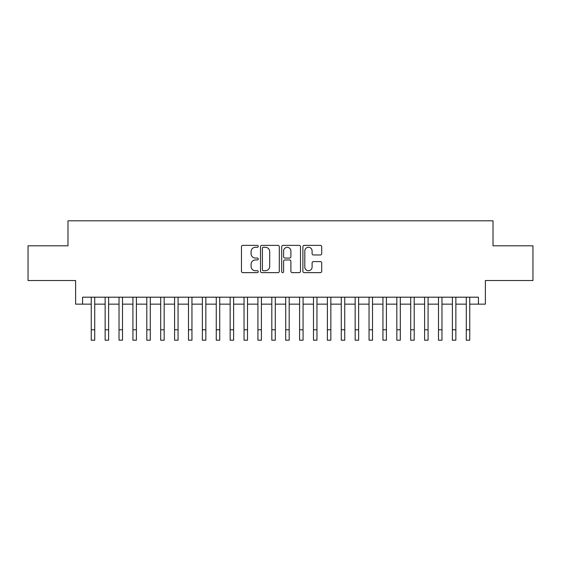 <?xml version="1.0" encoding="UTF-8"?>
<svg xmlns="http://www.w3.org/2000/svg" width="561" height="561" viewBox="0 0 561 561"><rect width="100%" height="100%" fill="white"/><g stroke="black" fill="none" stroke-linecap="round" stroke-linejoin="round"><path stroke-width="0.84" d="M258.277 246.328A0.954 0.954 0 0 0 257.324 245.374L242.836 245.374A1.36 1.36 0 0 0 241.475 246.735L241.475 271.279A1.36 1.36 0 0 0 242.836 272.639L257.324 272.639A0.954 0.954 0 0 0 258.277 271.685A0.954 0.954 0 0 0 257.324 270.732L255.444 270.732A4.362 4.362 0 0 1 251.083 266.37L251.083 264.322A4.362 4.362 0 0 1 255.444 259.96L257.324 259.96A0.954 0.954 0 0 0 258.277 259.007A0.954 0.954 0 0 0 257.324 258.053L255.444 258.053A4.362 4.362 0 0 1 251.083 253.691L251.083 251.644A4.362 4.362 0 0 1 255.444 247.282L257.324 247.282A0.954 0.954 0 0 0 258.277 246.328M320.345 254.982A1.36 1.36 0 0 0 321.705 253.621L321.705 246.735A1.36 1.36 0 0 0 320.345 245.374L304.258 245.374A1.36 1.36 0 0 0 302.891 246.735L302.891 271.279A1.36 1.36 0 0 0 304.258 272.639L320.345 272.639A1.36 1.36 0 0 0 321.705 271.279L321.705 262.962A1.36 1.36 0 0 0 320.345 261.594L313.459 261.594A1.36 1.36 0 0 0 312.098 262.962L312.098 267.085A3.647 3.647 0 0 1 308.452 270.732A3.647 3.647 0 0 1 304.805 267.085L304.805 250.928A3.647 3.647 0 0 1 308.452 247.282A3.647 3.647 0 0 1 312.098 250.928L312.098 253.621A1.36 1.36 0 0 0 313.459 254.982L320.345 254.982M82.565 304.146L82.565 297.204L478.435 297.204L478.435 304.146L485.377 304.146L485.377 280.535L532.95 280.535L532.95 245.809L493.014 245.809L493.014 220.81L67.986 220.81L67.986 245.809L28.05 245.809L28.05 280.535L75.623 280.535L75.623 304.146L91.247 304.146M279.308 246.735A1.36 1.36 0 0 0 277.94 245.374L261.854 245.374A1.36 1.36 0 0 0 260.493 246.735L260.493 271.279A1.36 1.36 0 0 0 261.854 272.639L277.94 272.639A1.36 1.36 0 0 0 279.308 271.279L279.308 246.735M283.06 245.374L299.146 245.374A1.36 1.36 0 0 1 300.507 246.735L300.507 271.279A1.36 1.36 0 0 1 299.146 272.639L292.26 272.639A1.36 1.36 0 0 1 290.893 271.279L290.893 261.321A1.36 1.36 0 0 0 289.532 259.96L284.967 259.96A1.36 1.36 0 0 0 283.6 261.321L283.6 271.685A0.954 0.954 0 0 1 282.646 272.639A0.954 0.954 0 0 1 281.692 271.685L281.692 246.735A1.36 1.36 0 0 1 283.06 245.374M94.725 304.146L105.138 304.146M108.61 304.146L119.03 304.146M122.501 304.146L132.922 304.146M136.393 304.146L146.807 304.146M150.285 304.146L160.698 304.146M164.17 304.146L174.59 304.146M178.061 304.146L188.482 304.146M191.953 304.146L202.367 304.146M205.845 304.146L216.258 304.146M219.73 304.146L230.15 304.146M233.621 304.146L244.042 304.146M247.513 304.146L257.927 304.146M261.398 304.146L271.819 304.146M275.29 304.146L285.71 304.146M289.181 304.146L299.602 304.146M303.073 304.146L313.487 304.146M316.958 304.146L327.379 304.146M330.85 304.146L341.27 304.146M344.742 304.146L355.155 304.146M358.633 304.146L369.047 304.146M372.518 304.146L382.939 304.146M386.41 304.146L396.83 304.146M400.302 304.146L410.715 304.146M414.193 304.146L424.607 304.146M428.078 304.146L438.499 304.146M441.97 304.146L452.39 304.146M455.862 304.146L466.275 304.146M469.753 304.146L478.435 304.146M263.354 247.282A0.954 0.954 0 0 0 262.401 248.235L262.401 269.778A0.954 0.954 0 0 0 263.354 270.732L265.332 270.732A4.362 4.362 0 0 0 269.694 266.37L269.694 251.644A4.362 4.362 0 0 0 265.332 247.282L263.354 247.282M290.893 250.998A3.647 3.647 0 0 0 287.246 247.345A3.647 3.647 0 0 0 283.6 250.998L283.6 256.686A1.36 1.36 0 0 0 284.967 258.053L289.532 258.053A1.36 1.36 0 0 0 290.893 256.686L290.893 250.998M91.247 329.777L94.725 329.777L94.725 340.19L91.247 340.19L91.247 297.204M94.725 329.777L94.725 297.204M105.138 329.777L108.61 329.777L108.61 340.19L105.138 340.19L105.138 297.204M108.61 329.777L108.61 297.204M119.03 329.777L122.501 329.777L122.501 340.19L119.03 340.19L119.03 297.204M122.501 329.777L122.501 297.204M132.922 329.777L136.393 329.777L136.393 340.19L132.922 340.19L132.922 297.204M136.393 329.777L136.393 297.204M146.807 329.777L150.285 329.777L150.285 340.19L146.807 340.19L146.807 297.204M150.285 329.777L150.285 297.204M160.698 329.777L164.17 329.777L164.17 340.19L160.698 340.19L160.698 297.204M164.17 329.777L164.17 297.204M174.59 329.777L178.061 329.777L178.061 340.19L174.59 340.19L174.59 297.204M178.061 329.777L178.061 297.204M188.482 329.777L191.953 329.777L191.953 340.19L188.482 340.19L188.482 297.204M191.953 329.777L191.953 297.204M202.367 329.777L205.845 329.777L205.845 340.19L202.367 340.19L202.367 297.204M205.845 329.777L205.845 297.204M216.258 329.777L219.73 329.777L219.73 340.19L216.258 340.19L216.258 297.204M219.73 329.777L219.73 297.204M230.15 329.777L233.621 329.777L233.621 340.19L230.15 340.19L230.15 297.204M233.621 329.777L233.621 297.204M244.042 329.777L247.513 329.777L247.513 340.19L244.042 340.19L244.042 297.204M247.513 329.777L247.513 297.204M257.927 329.777L261.398 329.777L261.398 340.19L257.927 340.19L257.927 297.204M261.398 329.777L261.398 297.204M271.819 329.777L275.29 329.777L275.29 340.19L271.819 340.19L271.819 297.204M275.29 329.777L275.29 297.204M285.71 329.777L289.181 329.777L289.181 340.19L285.71 340.19L285.71 297.204M289.181 329.777L289.181 297.204M299.602 329.777L303.073 329.777L303.073 340.19L299.602 340.19L299.602 297.204M303.073 329.777L303.073 297.204M313.487 329.777L316.958 329.777L316.958 340.19L313.487 340.19L313.487 297.204M316.958 329.777L316.958 297.204M327.379 329.777L330.85 329.777L330.85 340.19L327.379 340.19L327.379 297.204M330.85 329.777L330.85 297.204M341.27 329.777L344.742 329.777L344.742 340.19L341.27 340.19L341.27 297.204M344.742 329.777L344.742 297.204M355.155 329.777L358.633 329.777L358.633 340.19L355.155 340.19L355.155 297.204M358.633 329.777L358.633 297.204M369.047 329.777L372.518 329.777L372.518 340.19L369.047 340.19L369.047 297.204M372.518 329.777L372.518 297.204M382.939 329.777L386.41 329.777L386.41 340.19L382.939 340.19L382.939 297.204M386.41 329.777L386.41 297.204M396.83 329.777L400.302 329.777L400.302 340.19L396.83 340.19L396.83 297.204M400.302 329.777L400.302 297.204M410.715 329.777L414.193 329.777L414.193 340.19L410.715 340.19L410.715 297.204M414.193 329.777L414.193 297.204M424.607 329.777L428.078 329.777L428.078 340.19L424.607 340.19L424.607 297.204M428.078 329.777L428.078 297.204M438.499 329.777L441.97 329.777L441.97 340.19L438.499 340.19L438.499 297.204M441.97 329.777L441.97 297.204M452.39 329.777L455.862 329.777L455.862 340.19L452.39 340.19L452.39 297.204M455.862 329.777L455.862 297.204M466.275 329.777L469.753 329.777L469.753 340.19L466.275 340.19L466.275 297.204M469.753 329.777L469.753 297.204"/></g></svg>
